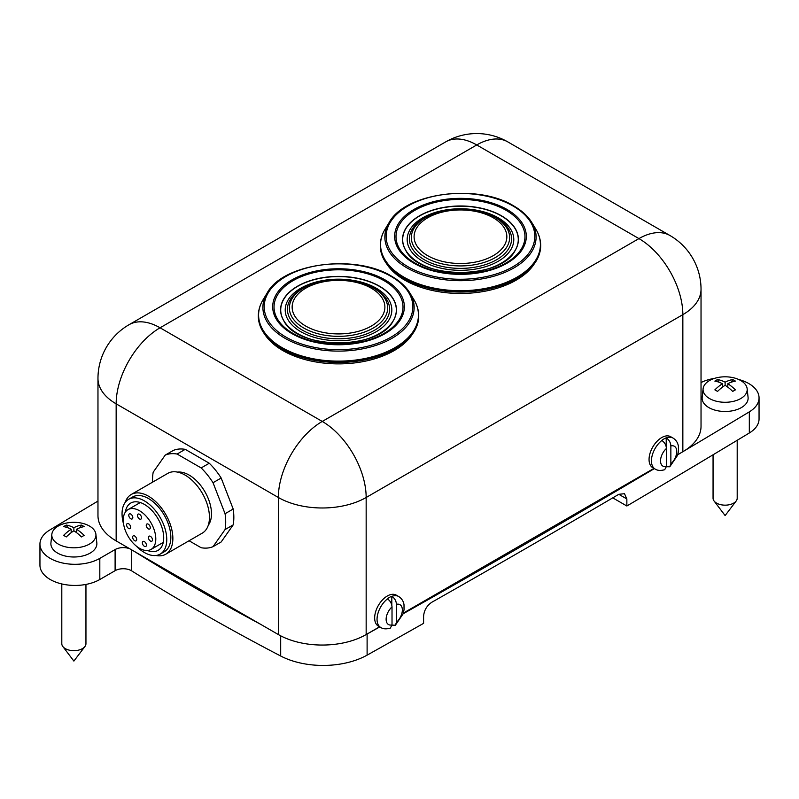 <?xml version="1.0" encoding="UTF-8"?>
<svg xmlns="http://www.w3.org/2000/svg" width="799" height="799" viewBox="0 0 799 799"><rect width="100%" height="100%" fill="white"/><g stroke="black" fill="none" stroke-linecap="round" stroke-linejoin="round"><path stroke-width="1.2" d="M737.197 440.289L737.197 498.196A12.075 6.971 180 0 1 736.189 500.993A12.075 6.971 180 0 1 716.593 503.12A12.075 6.971 180 0 1 714.066 500.993A12.075 6.971 180 0 1 713.058 498.196L713.058 454.791M747.155 388.753L748.074 397.383A23.001 13.273 180 0 1 734.581 410.306A23.001 13.273 180 0 1 708.863 407.6A23.001 13.273 180 0 1 702.171 397.383L703.1 388.753A22.072 12.744 180 0 1 719.44 377.238A37.373 37.373 0 0 1 730.805 377.238A22.072 12.744 180 0 1 740.733 380.534A22.072 12.744 180 0 1 747.155 388.753A22.072 12.744 180 0 1 734.201 401.158A22.072 12.744 180 0 1 709.522 398.551A22.072 12.744 180 0 1 703.1 388.753M717.552 391.41A34.387 1.059 -148.8 0 0 714.865 389.862A37.323 21.543 -60 0 1 722.446 383.73A37.323 21.543 -120 0 0 714.865 381.113A34.387 28.055 -116.3 0 1 717.552 379.565A37.323 21.543 60 0 1 725.122 382.182A37.323 21.543 -60 0 1 732.703 379.565A34.387 28.055 116.3 0 1 735.39 381.113A37.323 21.543 120 0 0 727.809 383.73A37.323 21.543 60 0 1 735.39 389.862A34.387 1.059 148.8 0 0 732.703 391.41A37.323 21.543 -120 0 0 725.122 385.288A37.323 21.543 120 0 0 717.552 391.41M722.446 383.73L722.446 387.145M725.122 385.288L725.122 382.182M731.245 382.212L732.703 379.565M717.552 379.565L719 382.212M727.809 383.73L727.809 387.145M661.872 440.469A17.888 10.327 120 0 0 651.445 460.873A17.888 10.327 120 0 0 655.15 469.063C657.527 470.621 660.703 470.841 664.698 469.702L666.416 466.476L666.416 448.469C666.176 445.093 664.668 442.426 661.872 440.469L661.772 440.409A17.888 10.327 -60 0 1 666.216 437.852L666.216 446.751M666.216 437.852L666.316 437.912C669.103 439.859 670.621 442.526 670.86 445.912L670.86 463.909L669.782 466.776L666.416 466.716M387.475 598.9A17.888 10.327 120 0 0 377.048 619.295A17.888 10.327 120 0 0 380.753 627.485C383.121 629.053 386.307 629.262 390.292 628.134L392.019 624.898L392.019 606.9C391.77 603.515 390.262 600.848 387.475 598.9L387.365 598.841A17.888 10.327 -60 0 1 391.81 596.274L391.81 605.173M391.81 596.274L391.909 596.334C394.696 598.291 396.214 600.958 396.454 604.334L396.454 622.341L395.375 625.198L392.009 625.148M85.952 584.429L85.952 643.714A12.075 6.971 180 0 1 84.934 646.511A12.075 6.971 180 0 1 65.338 648.638A12.075 6.971 180 0 1 62.821 646.511A12.075 6.971 180 0 1 61.803 643.714L61.803 583.949M95.9 534.271L96.829 542.901A23.001 13.273 180 0 1 83.326 555.824A23.001 13.273 180 0 1 57.618 553.108A23.001 13.273 180 0 1 50.926 542.901L51.845 534.271A22.072 12.744 180 0 1 68.195 522.746A37.373 37.373 0 0 1 79.56 522.746A22.072 12.744 180 0 1 89.478 526.052A22.072 12.744 180 0 1 95.9 534.271A22.072 12.744 180 0 1 82.946 546.676A22.072 12.744 180 0 1 58.267 544.069A22.072 12.744 180 0 1 51.845 534.271M66.297 536.928A34.387 1.059 -148.8 0 0 63.62 535.38A37.323 21.543 -60 0 1 71.191 529.248A37.323 21.543 -120 0 0 63.62 526.631A34.387 28.055 -116.3 0 1 66.297 525.083A37.323 21.543 60 0 1 73.878 527.7A37.323 21.543 -60 0 1 81.448 525.083A34.387 28.055 116.3 0 1 84.135 526.631A37.323 21.543 120 0 0 76.554 529.248A37.323 21.543 60 0 1 84.135 535.38A34.387 1.059 148.8 0 0 81.448 536.928A37.323 21.543 -120 0 0 73.878 530.796A37.323 21.543 120 0 0 66.297 536.928M71.191 529.248L71.191 532.663M73.878 530.796L73.878 527.7M80 527.73L81.448 525.083M66.297 525.083L67.755 527.73M76.554 529.248L76.554 532.663M116.155 540.903L116.155 403.835A62.092 35.845 -60 0 1 160.06 327.79L476.743 144.959L638.94 238.601L322.257 421.443L160.06 327.79A62.092 35.845 -120 0 0 129.019 324.724A62.092 62.092 0 0 0 97.967 378.486L97.967 515.565A62.092 35.845 180 0 0 116.155 540.903L129.917 548.853A11.496 6.642 0 0 0 115.106 549.562L99.815 558.381A35.066 20.245 180 0 1 61.603 562.776A35.066 20.245 180 0 1 39.95 544.069L39.95 565.193A35.066 20.245 0 0 0 61.603 583.899A35.066 20.245 0 0 0 99.815 579.505L115.106 570.686A11.496 6.642 180 0 1 131.685 570.876A2306.044 1331.384 0 0 0 280.689 656.019A63.241 36.514 0 0 0 367.111 655.14A14444.712 8339.582 0 0 0 423.59 623.35L423.59 616.309C424.079 610.336 426.816 605.652 431.8 602.266A14444.712 8339.582 0 0 0 618.796 494.311L624.488 493.702L626.855 498.956L626.855 505.997L612.753 497.857M626.855 505.997A14444.712 8339.582 0 0 0 749.322 432.988A35.066 20.245 0 0 0 759.05 418.986L759.05 397.862A35.066 20.245 180 0 1 749.322 411.855A14444.712 8339.582 180 0 1 684.593 450.666A62.092 35.845 180 0 0 701.033 426.376L701.033 289.308A62.092 62.092 0 0 0 669.991 235.535A62.092 35.845 120 0 0 638.94 238.601A62.092 35.845 60 0 1 682.845 314.646L682.845 451.725A62.092 35.845 0 0 0 684.593 450.666M701.033 382.551A35.066 20.245 180 0 1 714.556 378.356M738.626 379.465A35.066 20.245 180 0 1 759.05 397.862M39.95 544.069A35.066 20.245 180 0 1 49.678 530.077A14444.712 8339.582 180 0 1 97.967 501.073M260.314 624.139A2306.044 1331.384 180 0 1 134.202 551.33L278.362 634.556A62.092 35.845 0 0 0 366.162 634.556L366.731 634.226A63.241 36.514 180 0 0 367.111 634.016A14444.712 8339.582 180 0 0 379.775 626.925M654.381 468.613A14444.712 8339.582 180 0 1 403.115 613.792M677.742 454.671L682.306 452.034A14444.712 8339.582 180 0 1 677.712 454.771M379.585 626.806L366.731 634.226M653.981 468.384L403.335 613.093M395.385 625.208L403.086 613.892L404.044 609.847L404.004 604.643C403.395 601.058 401.607 598.341 398.641 596.503L396.254 595.125A17.888 10.327 120 0 0 382.461 599.919A17.888 10.327 120 0 0 374.661 617.917A17.888 10.327 120 0 0 378.356 626.106L380.753 627.485M669.782 466.776L677.482 455.47L678.451 451.425L678.411 446.222C677.802 442.636 676.004 439.919 673.038 438.072L670.651 436.693A17.888 10.327 120 0 0 656.868 441.487A17.888 10.327 120 0 0 649.058 459.495A17.888 10.327 120 0 0 652.763 467.685L655.15 469.063M125.343 512.159A27.306 15.77 60 0 1 130.756 503.06A27.306 15.77 60 0 1 151.8 510.371A27.306 15.77 60 0 1 163.715 537.857A27.306 15.77 60 0 1 158.062 550.361A27.306 15.77 60 0 1 147.475 550.491M123.266 520.139A23.001 13.273 60 0 1 128.03 509.612A23.001 13.273 60 0 1 145.748 515.764A23.001 13.273 60 0 1 155.795 538.916A23.001 13.273 60 0 1 151.031 549.442A23.001 13.273 60 0 1 133.303 543.28A23.001 13.273 60 0 1 123.266 520.139M150.302 527.7A2.876 1.658 60 0 1 149.703 529.008A2.876 1.658 60 0 1 147.495 528.239A2.876 1.658 60 0 1 146.237 525.352A2.876 1.658 60 0 1 146.836 524.034A2.876 1.658 60 0 1 149.043 524.803A2.876 1.658 60 0 1 150.302 527.7M130.666 527.28A2.876 1.658 60 0 1 130.067 528.588A2.876 1.658 60 0 1 127.85 527.819A2.876 1.658 60 0 1 126.602 524.933A2.876 1.658 60 0 1 127.191 523.615A2.876 1.658 60 0 1 129.408 524.384A2.876 1.658 60 0 1 130.666 527.28M136.709 539.525A2.876 1.658 60 0 1 136.12 540.843A2.876 1.658 60 0 1 133.902 540.074A2.876 1.658 60 0 1 132.644 537.178A2.876 1.658 60 0 1 133.243 535.859A2.876 1.658 60 0 1 135.46 536.638A2.876 1.658 60 0 1 136.709 539.525M146.417 545.128A2.876 1.658 60 0 1 145.817 546.446A2.876 1.658 60 0 1 143.6 545.677A2.876 1.658 60 0 1 142.352 542.781A2.876 1.658 60 0 1 142.941 541.462A2.876 1.658 60 0 1 145.158 542.231A2.876 1.658 60 0 1 146.417 545.128M152.459 539.864A2.876 1.658 60 0 1 151.87 541.183A2.876 1.658 60 0 1 149.653 540.404A2.876 1.658 60 0 1 148.394 537.517A2.876 1.658 60 0 1 148.994 536.199A2.876 1.658 60 0 1 151.211 536.968A2.876 1.658 60 0 1 152.459 539.864M141.563 517.792A2.876 1.658 60 0 1 140.964 519.1A2.876 1.658 60 0 1 138.746 518.331A2.876 1.658 60 0 1 137.498 515.445A2.876 1.658 60 0 1 138.087 514.127A2.876 1.658 60 0 1 140.304 514.896A2.876 1.658 60 0 1 141.563 517.792M132.824 517.602A2.876 1.658 60 0 1 132.225 518.921A2.876 1.658 60 0 1 130.007 518.151A2.876 1.658 60 0 1 128.759 515.255A2.876 1.658 60 0 1 129.348 513.937A2.876 1.658 60 0 1 131.565 514.706A2.876 1.658 60 0 1 132.824 517.602M213.033 482.716L221.163 478.022L233.188 509.023L225.058 513.717L213.033 482.716A51.745 29.873 60 0 0 201.148 467.934L177.098 454.042L185.228 449.348L209.278 463.24A51.745 29.873 60 0 1 221.163 478.022M209.278 463.24L201.148 467.934M185.228 449.348A51.745 29.873 60 0 0 173.343 450.416L165.213 455.11A51.745 29.873 60 0 1 177.098 454.042M165.213 455.11L153.188 472.219A51.745 29.873 60 0 0 152.599 482.147M189.063 540.753L201.148 547.734A51.745 29.873 60 0 0 213.033 546.666L225.058 529.567L233.188 524.873L221.163 541.972L213.033 546.666M225.058 513.717A51.745 29.873 60 0 1 225.058 529.567M177.588 472.109A31.62 18.257 60 0 1 200.13 484.763A31.62 18.257 60 0 1 211.485 513.797A31.62 18.257 60 0 1 208.279 525.263M125.253 502.331A34.497 19.915 60 0 1 131.226 494.491L167.81 473.368A34.497 19.915 60 0 1 194.397 482.606A34.497 19.915 60 0 1 209.448 517.323A34.497 19.915 60 0 1 202.307 533.113L165.723 554.236A34.497 19.915 60 0 1 155.945 555.485M131.226 494.491A34.497 19.915 60 0 1 157.803 503.73A34.497 19.915 60 0 1 172.864 538.446A34.497 19.915 60 0 1 165.723 554.236M123.615 524.204A31.62 18.257 60 0 1 122.047 513.797A31.62 18.257 60 0 1 128.599 499.325L132.664 496.978A31.62 18.257 60 0 1 157.033 505.447A31.62 18.257 60 0 1 170.836 537.268A31.62 18.257 60 0 1 164.284 551.739L160.219 554.087A31.62 18.257 60 0 1 136.18 545.967M128.599 499.325A31.62 18.257 60 0 1 152.969 507.794A31.62 18.257 60 0 1 166.761 539.615A31.62 18.257 60 0 1 160.219 554.087M233.188 509.023A51.745 29.873 60 0 1 233.188 524.873M682.306 452.034L682.845 451.725M412.394 334.182A78.761 45.473 180 0 1 282.826 350.561A78.761 45.473 180 0 1 264.649 334.182M534.351 263.77A78.761 45.473 180 0 1 404.783 280.149A78.761 45.473 180 0 1 386.606 263.77M129.917 548.853L134.202 551.33M380.284 245.653A80.2 46.302 -0 0 0 380.284 245.742A80.2 46.302 -0 0 0 403.765 278.481A80.2 46.302 -0 0 0 491.175 288.519A80.2 46.302 -0 0 0 540.683 245.742A80.2 46.302 -0 0 0 540.683 245.653M416.898 261.463A57.798 33.368 180 0 1 405.493 249.827A57.798 33.368 180 0 1 419.605 215.95A57.798 33.368 180 0 1 501.353 215.95A57.798 33.368 180 0 1 515.465 249.827A57.798 33.368 180 0 1 504.069 261.463M258.327 316.064A80.2 46.302 -0 0 0 258.327 316.154A80.2 46.302 -0 0 0 281.817 348.893A80.2 46.302 -0 0 0 369.218 358.931A80.2 46.302 -0 0 0 418.726 316.154A80.2 46.302 -0 0 0 418.726 316.064M294.941 331.875A57.798 33.368 180 0 1 283.535 320.239A57.798 33.368 180 0 1 297.647 286.362A57.798 33.368 180 0 1 379.395 286.362A57.798 33.368 180 0 1 393.517 320.239A57.798 33.368 180 0 1 382.112 331.875M666.416 448.469A11.466 6.622 120 0 0 660.533 460.873A11.466 6.622 120 0 0 666.416 466.476M670.86 463.909A11.466 6.622 120 0 0 676.743 451.515A11.466 6.622 120 0 0 670.86 445.912M673.038 438.072A17.888 10.327 120 0 0 666.316 437.912M392.019 606.9A11.466 6.622 120 0 0 386.127 619.295A11.466 6.622 120 0 0 392.019 624.898M396.454 622.341A11.466 6.622 120 0 0 402.346 609.937A11.466 6.622 120 0 0 396.454 604.334M398.641 596.503A17.888 10.327 120 0 0 391.909 596.334M749.322 432.988L749.322 411.855M99.815 579.505L99.815 558.381M115.106 570.686L115.106 549.562M131.685 570.876L131.685 549.872M280.689 656.019L280.689 635.834M367.111 655.14L367.111 634.016M626.855 498.956L618.796 494.311M366.162 634.556L366.162 497.487L682.845 314.646A62.092 35.845 0 0 0 701.033 289.308M97.967 378.486A62.092 35.845 0 0 0 116.155 403.835L278.362 497.487A62.092 35.845 0 0 0 366.162 497.487A62.092 35.845 -120 0 0 322.257 421.443A62.092 35.845 120 0 0 278.362 497.487L278.362 634.556M129.019 324.724L445.692 141.882A62.092 35.845 60 0 1 476.743 144.959A62.092 35.845 -60 0 1 507.784 141.882L669.991 235.535M389.083 222.631L385.018 229.353A79.93 46.152 -0 0 0 403.964 277.193A79.93 46.152 -0 0 0 502.98 283.645A79.93 46.152 -0 0 0 535.939 229.353L531.874 222.631C527.959 216.239 521.927 210.676 513.757 205.942C477.452 183.201 404.883 192.659 389.083 222.631A75.625 43.665 -0 0 0 407.001 267.905A75.625 43.665 -0 0 0 500.693 274.007A75.625 43.665 -0 0 0 531.874 222.631M385.018 229.353C381.882 234.536 380.304 239.94 380.284 245.553A80.2 46.302 -0 0 0 403.765 278.302A80.2 46.302 -0 0 0 491.175 288.339A80.2 46.302 -0 0 0 540.683 245.553C540.653 239.94 539.075 234.536 535.939 229.353M501.442 215.78A57.928 33.448 -0 0 0 419.515 215.78A57.928 33.448 -0 0 0 419.515 263.081A57.928 33.448 -0 0 0 501.442 263.081A57.928 33.448 -0 0 0 501.442 215.78M506.077 210.297A64.489 37.233 -0 0 0 414.881 210.297A64.489 37.233 -0 0 0 414.881 262.951A64.489 37.233 -0 0 0 506.077 262.951A64.489 37.233 -0 0 0 506.077 210.297M507.025 209.478A65.828 38.002 -0 0 0 396.893 226.517A65.828 38.002 -0 0 0 477.512 273.058A65.828 38.002 -0 0 0 507.025 209.478M513.038 206.012A74.327 42.906 -0 0 0 388.684 225.248A74.327 42.906 -0 0 0 479.72 277.802A74.327 42.906 -0 0 0 513.038 206.012M493.273 217.797A46.372 26.776 -0 0 0 415.68 229.802A46.372 26.776 -0 0 0 472.479 262.591A46.372 26.776 -0 0 0 493.273 217.797M495.23 217.488A49.148 28.374 -0 0 0 486.941 213.643A49.148 28.374 -0 0 0 434.017 213.643A49.148 28.374 -0 0 0 425.727 257.618A49.148 28.374 -0 0 0 495.23 257.618A49.148 28.374 -0 0 0 495.23 217.488M496.608 218.027A51.096 29.503 -0 0 0 487.989 214.032L486.941 213.643C469.303 207.69 451.655 207.69 434.017 213.643L432.968 214.032A51.096 29.503 -0 0 0 424.349 259.745A51.096 29.503 -0 0 0 496.608 259.745A51.096 29.503 -0 0 0 496.608 218.027M498.177 217.777A53.313 30.781 -0 0 0 408.988 231.58A53.313 30.781 -0 0 0 474.276 269.273A53.313 30.781 -0 0 0 498.177 217.777M267.126 293.043L263.061 299.765A79.93 46.152 -0 0 0 282.007 347.605A79.93 46.152 -0 0 0 381.033 354.057A79.93 46.152 -0 0 0 413.982 299.765L409.917 293.043C406.002 286.651 399.969 281.088 391.8 276.354C355.495 253.603 282.926 263.071 267.126 293.043A75.625 43.665 -0 0 0 285.043 338.317A75.625 43.665 -0 0 0 378.736 344.419A75.625 43.665 -0 0 0 409.917 293.043M263.061 299.765C259.925 304.948 258.347 310.352 258.327 315.965A80.2 46.302 -0 0 0 281.817 348.714A80.2 46.302 -0 0 0 369.218 358.751A80.2 46.302 -0 0 0 418.726 315.965C418.696 310.352 417.118 304.948 413.982 299.765M379.485 286.192A57.928 33.448 -0 0 0 297.558 286.192A57.928 33.448 -0 0 0 297.558 333.493A57.928 33.448 -0 0 0 379.485 333.493A57.928 33.448 -0 0 0 379.485 286.192M384.119 280.709A64.489 37.233 -0 0 0 292.923 280.709A64.489 37.233 -0 0 0 292.923 333.363A64.489 37.233 -0 0 0 384.119 333.363A64.489 37.233 -0 0 0 384.119 280.709M385.068 279.89A65.828 38.002 -0 0 0 274.936 296.928A65.828 38.002 -0 0 0 355.555 343.47A65.828 38.002 -0 0 0 385.068 279.89M391.081 276.424A74.327 42.906 -0 0 0 266.726 295.66A74.327 42.906 -0 0 0 357.762 348.214A74.327 42.906 -0 0 0 391.081 276.424M371.315 288.209A46.372 26.776 -0 0 0 293.722 300.214A46.372 26.776 -0 0 0 350.521 333.003A46.372 26.776 -0 0 0 371.315 288.209M373.273 287.9A49.148 28.374 -0 0 0 364.983 284.054A49.148 28.374 -0 0 0 312.059 284.054A49.148 28.374 -0 0 0 303.77 328.029A49.148 28.374 -0 0 0 373.273 328.029A49.148 28.374 -0 0 0 373.273 287.9M374.651 288.439A51.096 29.503 -0 0 0 366.032 284.434L364.983 284.054C347.345 278.102 329.697 278.102 312.059 284.054L311.011 284.434A51.096 29.503 -0 0 0 302.392 330.157A51.096 29.503 -0 0 0 374.651 330.157A51.096 29.503 -0 0 0 374.651 288.439M376.219 288.189A53.313 30.781 -0 0 0 287.031 301.992A53.313 30.781 -0 0 0 352.319 339.685A53.313 30.781 -0 0 0 376.219 288.189M714.066 500.993L725.122 515.565L736.189 500.993M62.821 646.511L73.878 661.083L84.934 646.511M151.031 549.442L163.266 542.371M128.03 509.612L140.274 502.541M507.784 141.882A62.092 62.092 0 0 0 445.692 141.882M515.465 249.827C502.012 279.91 418.946 279.91 405.493 249.827M393.517 320.239C380.054 350.322 296.988 350.322 283.535 320.239"/></g></svg>

